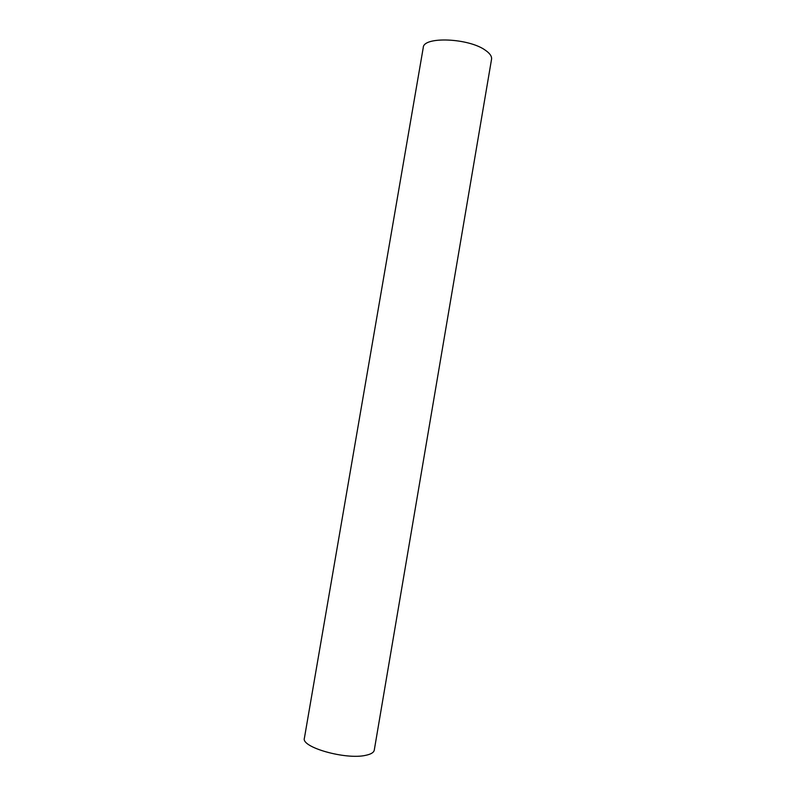 <?xml version="1.0" encoding="UTF-8"?>
<svg xmlns="http://www.w3.org/2000/svg" width="796" height="796" viewBox="0 0 796 796"><rect width="100%" height="100%" fill="white"/><g stroke="black" fill="none" stroke-linecap="round" stroke-linejoin="round"><path stroke-width="1.19" d="M485.51 50.347C489.958 53.441 491.968 56.407 491.55 59.232L374.269 750.15C373.802 752.518 370.936 754.25 365.663 755.334C345.713 759.991 300.838 747.205 304.39 738.2L423.263 47.561C423.273 36.218 468.904 37.989 485.51 50.347"/></g></svg>
